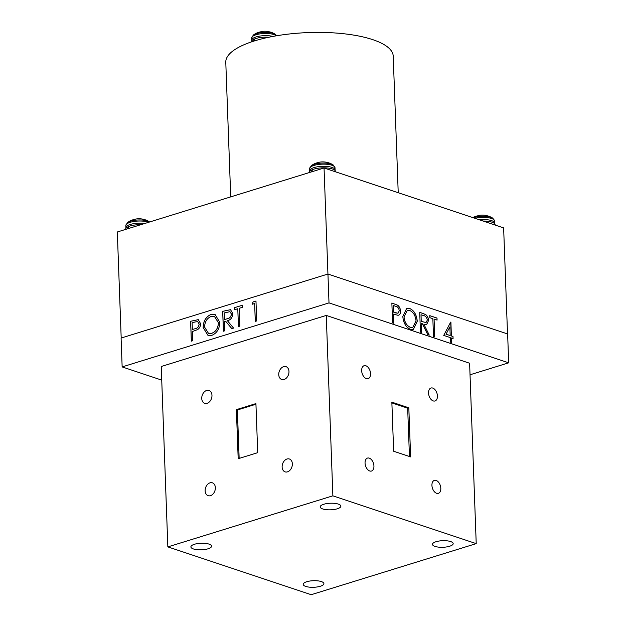 <?xml version="1.0" encoding="UTF-8"?>
<svg xmlns="http://www.w3.org/2000/svg" width="626" height="626" viewBox="0 0 626 626"><rect width="100%" height="100%" fill="white"/><g stroke="black" fill="none" stroke-linecap="round" stroke-linejoin="round"><path stroke-width="0.94" d="M311.224 165.741A12.074 3.842 -2.1 0 1 314.338 164.302A12.074 3.842 -2.1 0 1 333.157 164.935L333.157 164.935A19.257 19.257 0 0 0 328.963 162.916A8.928 2.84 -2.1 0 0 327.03 162.439A19.234 14.382 101.7 0 0 325.238 162.056A19.257 19.257 0 0 0 320.269 162.056A19.234 12.285 -101.2 0 0 318.415 162.533A8.928 2.84 -2.1 0 0 316.326 163.034A8.928 2.84 -2.1 0 0 315.254 163.417A19.257 19.257 0 0 0 311.224 165.741L309.588 168.676A12.716 4.046 -2.1 0 1 313.962 165.436A12.716 4.046 -2.1 0 1 331.89 165.241A12.716 4.046 -2.1 0 1 335.004 167.745L335.082 169.896A12.716 4.046 -2.1 0 0 331.968 167.392A12.716 4.046 -2.1 0 0 314.041 167.58A12.716 4.046 -2.1 0 0 309.667 170.828L309.745 171.391M127.461 222.613A12.074 3.842 -2.1 0 1 130.576 221.166A12.074 3.842 -2.1 0 1 149.403 221.807L149.403 221.807A19.257 19.257 0 0 0 145.209 219.789A8.928 2.84 -2.1 0 0 143.276 219.311A19.234 14.382 101.7 0 0 141.484 218.92A19.257 19.257 0 0 0 136.515 218.928A19.234 12.285 -101.2 0 0 134.66 219.405A8.928 2.84 -2.1 0 0 132.563 219.906A8.928 2.84 -2.1 0 0 131.499 220.289A19.257 19.257 0 0 0 127.461 222.613L125.826 225.548A12.716 4.046 -2.1 0 1 130.2 222.3A12.716 4.046 -2.1 0 1 148.135 222.113A12.716 4.046 -2.1 0 1 148.628 222.285M201.744 398.48A6.776 4.898 -71.6 0 0 204.718 403.324A6.776 4.898 -71.6 0 0 211.971 395.311A6.776 4.898 -71.6 0 0 209.006 390.467A6.776 4.898 -71.6 0 0 201.744 398.48M282.13 467.012A6.776 4.898 -71.6 0 0 285.096 471.855A6.776 4.898 -71.6 0 0 292.358 463.843A6.776 4.898 -71.6 0 0 289.384 458.999A6.776 4.898 -71.6 0 0 282.13 467.012M278.742 374.645A6.776 4.898 -71.6 0 0 281.716 379.497A6.776 4.898 -71.6 0 0 288.969 371.484A6.776 4.898 -71.6 0 0 286.004 366.64A6.776 4.898 -71.6 0 0 278.742 374.645M205.132 490.839A6.776 4.898 -71.6 0 0 208.106 495.682A6.776 4.898 -71.6 0 0 215.36 487.67A6.776 4.898 -71.6 0 0 212.394 482.826A6.776 4.898 -71.6 0 0 205.132 490.839M337.312 508.789A10.36 3.294 177.9 0 0 340.873 506.152A10.36 3.294 177.9 0 0 334.761 503.382A10.36 3.294 177.9 0 0 323.736 504.266A10.36 3.294 177.9 0 0 320.176 506.911A10.36 3.294 177.9 0 0 326.287 509.674A10.36 3.294 177.9 0 0 337.312 508.789M320.332 586.257A10.36 3.294 177.9 0 0 323.892 583.612A10.36 3.294 177.9 0 0 317.781 580.85A10.36 3.294 177.9 0 0 306.756 581.726A10.36 3.294 177.9 0 0 303.195 584.371A10.36 3.294 177.9 0 0 309.307 587.141A10.36 3.294 177.9 0 0 320.332 586.257M208.028 548.806A10.36 3.294 177.9 0 0 211.588 546.162A10.36 3.294 177.9 0 0 205.477 543.391A10.36 3.294 177.9 0 0 194.451 544.276A10.36 3.294 177.9 0 0 190.891 546.921A10.36 3.294 177.9 0 0 197.002 549.683A10.36 3.294 177.9 0 0 208.028 548.806M449.617 546.248A10.36 3.294 177.9 0 0 453.177 543.603A10.36 3.294 177.9 0 0 447.066 540.833A10.36 3.294 177.9 0 0 436.04 541.717A10.36 3.294 177.9 0 0 432.48 544.362A10.36 3.294 177.9 0 0 438.591 547.132A10.36 3.294 177.9 0 0 449.617 546.248M361.664 370.717A6.776 4.155 72.8 0 0 368.111 378.667A6.776 4.155 72.8 0 0 370.545 373.675A6.776 4.155 72.8 0 0 364.097 365.717A6.776 4.155 72.8 0 0 361.664 370.717M431.932 485.377A6.776 4.155 72.8 0 0 438.38 493.335A6.776 4.155 72.8 0 0 440.814 488.343A6.776 4.155 72.8 0 0 434.374 480.385A6.776 4.155 72.8 0 0 431.932 485.377M428.544 393.018A6.776 4.155 72.8 0 0 434.992 400.976A6.776 4.155 72.8 0 0 437.433 395.984A6.776 4.155 72.8 0 0 430.985 388.026A6.776 4.155 72.8 0 0 428.544 393.018M365.052 463.076A6.776 4.155 72.8 0 0 371.492 471.034A6.776 4.155 72.8 0 0 373.933 466.041A6.776 4.155 72.8 0 0 367.485 458.083A6.776 4.155 72.8 0 0 365.052 463.076M230.72 196.885L225.783 62.264A83.774 26.636 -2.1 0 1 254.594 40.878A83.774 26.636 -2.1 0 1 343.784 33.749A83.774 26.636 -2.1 0 1 393.214 56.121L398.222 192.738M473.264 217.762A12.074 3.842 -2.1 0 1 473.96 217.535A12.074 3.842 -2.1 0 1 492.779 218.169L492.779 218.169A19.257 19.257 0 0 0 488.585 216.15A8.928 2.84 -2.1 0 0 486.652 215.68A19.234 14.382 101.7 0 0 484.86 215.289A19.257 19.257 0 0 0 479.892 215.289A19.234 12.285 -101.2 0 0 478.037 215.767A8.928 2.84 -2.1 0 0 475.948 216.267A8.928 2.84 -2.1 0 0 474.876 216.659A19.257 19.257 0 0 0 472.888 217.637M253.303 35.087A12.074 3.842 -2.1 0 1 256.417 33.64A12.074 3.842 -2.1 0 1 275.244 34.281L275.244 34.281A19.257 19.257 0 0 0 271.05 32.262A8.928 2.84 -2.1 0 0 269.117 31.785A19.234 14.382 101.7 0 0 267.325 31.394A19.257 19.257 0 0 0 262.357 31.402A19.234 12.285 -101.2 0 0 260.502 31.879A8.928 2.84 -2.1 0 0 258.405 32.38A8.928 2.84 -2.1 0 0 257.341 32.763A19.257 19.257 0 0 0 253.303 35.087L251.668 38.022A12.716 4.046 -2.1 0 1 256.042 34.774A12.716 4.046 -2.1 0 1 273.977 34.587A12.716 4.046 -2.1 0 1 276.363 35.807M256.77 33.029A8.928 2.84 -2.1 0 1 257.341 32.763M268.734 37.255A13.099 4.163 -2.1 0 0 254.25 39.094L254.32 40.964M251.433 41.903L251.425 41.825A13.099 4.163 -2.1 0 1 253.796 39.305L254.258 39.399M253.796 39.305L253.859 41.113M140.881 224.687A13.099 4.163 -2.1 0 0 128.408 226.62L128.479 228.521M125.591 229.413L125.591 229.343A13.099 4.163 -2.1 0 1 127.954 226.831L128.416 226.925M127.954 226.831L128.017 228.662M335.536 171.829L335.52 171.516A13.099 4.163 -2.1 0 0 326.655 167.917A13.099 4.163 -2.1 0 0 312.163 169.756L312.233 171.657M309.346 172.549L309.346 172.479A13.099 4.163 -2.1 0 1 311.709 169.959L312.171 170.053M311.709 169.959L311.779 171.798M121.194 338.017L117.312 231.98L324.049 167.995L503.633 227.887L507.522 333.924M474.305 216.925A8.928 2.84 -2.1 0 1 474.876 216.659M483.108 221.041A13.099 4.163 -2.1 0 1 495.143 224.75L495.158 225.063M409.451 456.503L407.675 408.183L391.884 402.917M407.675 408.183L408.825 407.823L391.853 402.166L393.652 451.236L410.625 456.894L408.825 407.823M311.2 594.7L167.846 546.889L332.868 495.823L476.222 543.626L311.2 594.7M476.222 543.626L469.61 363.236L326.256 315.426L161.234 366.5L167.846 546.889M450.258 337.586L443.74 335.411L450.665 322.108L451.424 335.959L453.005 336.483L453.083 338.525L451.495 337.993L451.667 342.586L450.43 342.172L450.258 337.586M410.437 329.339C406.008 327.32 403.457 323.063 402.808 316.553L406.72 308.305L409.56 308.399C414.06 310.402 416.626 314.698 417.26 321.287L413.356 329.464L410.437 329.339M161.735 380.115L122.148 366.914L121.092 338.048L327.946 274.031L329.002 302.898L508.688 362.822L470.032 374.786M324.049 167.995L327.938 274.039L507.631 333.963L508.688 362.822M393.824 323.298L392.588 322.883L391.86 303L397.698 305.238C399.435 306.576 400.374 308.548 400.515 311.153C400.562 313.798 399.709 315.175 397.956 315.285L393.488 314.119L393.824 323.298M398.668 315.175L397.956 315.285M421.681 332.586L420.453 332.171L419.717 312.288L425.602 314.518C427.394 315.825 428.38 317.812 428.56 320.489L426.674 324.526L423.88 324.252L429.264 335.113L427.738 334.605L422.354 323.744L421.345 323.407L421.681 332.586M433.497 336.53L432.848 318.681L429.851 317.679L429.772 315.645L437.003 318.055L437.081 320.089L434.084 319.096L434.734 336.937L433.497 336.53M254.633 303.516L252.192 304.275L253.053 301.943L255.979 301.036L256.707 320.927L255.283 321.365L254.633 303.516L255.338 321.349M238.436 326.576L237.778 308.735L234.327 309.8L234.257 307.757L242.575 305.183L242.653 307.225L239.202 308.289L239.86 326.138L238.436 326.576M224.836 330.786L223.412 331.224L222.684 311.341L230.525 309.674L232.825 313.579C232.496 317.578 230.689 319.956 227.41 320.708L233.561 328.087L231.808 328.634L225.65 321.255L224.499 321.608L224.836 330.786M192.753 340.716L191.337 341.154L190.609 321.271L198.27 319.643L200.547 323.587C200.586 326.263 199.592 328.274 197.573 329.612L192.417 331.537L192.753 340.716M122.148 366.914L329.002 302.898M211.885 335.309L207.965 335.38L203.153 327.531C203.348 321.013 205.962 316.654 210.993 314.448L215.008 314.362L219.796 322.28C219.585 328.814 216.94 333.157 211.885 335.309M326.256 315.426L332.868 495.823M238.185 458.717L257.716 452.668L255.924 403.606L236.385 409.654L238.185 458.717M255.948 404.24L237.379 409.983L236.385 409.654M191.384 341.139L190.656 321.287L198.301 319.651M194.999 321.975L192.104 322.867L192.346 329.495L195.171 328.697C197.472 328.345 198.802 326.795 199.178 324.049L197.73 321.662L194.999 321.975M192.346 329.495L195.171 328.697M195.116 328.681C197.417 328.329 198.755 326.78 199.123 324.033L199.178 324.049M199.123 324.033L197.73 321.662M210.993 314.448L215.031 314.369M203.153 327.531L203.207 327.547C203.395 321.028 206.009 316.67 211.04 314.463M207.988 335.395L203.207 327.547M211.752 333.29C215.947 331.6 218.161 328.079 218.38 322.719L214.46 316.451L211.134 316.466C206.979 318.219 204.796 321.756 204.577 327.085L208.474 333.337L211.799 333.306C216.001 331.616 218.208 328.094 218.427 322.734L214.483 316.459M208.497 333.345L211.799 333.306M223.459 331.217L222.731 311.357L230.556 309.682M225.65 321.255L231.831 328.619M224.421 319.573L227.324 318.704C229.648 318.344 231.01 316.779 231.401 314.017L229.953 311.678L224.178 312.945L224.421 319.573L227.371 318.72C229.695 318.36 231.057 316.803 231.456 314.033L229.977 311.685M237.778 308.735L238.483 326.561M234.257 307.757L242.583 305.214M234.374 309.784L234.304 307.781M252.255 304.252L253.1 301.959L255.979 301.067M393.488 314.119L393.762 323.274M400.515 311.153L400.46 311.169C400.507 313.814 399.654 315.191 397.901 315.301M397.698 305.238L397.643 305.261C399.38 306.591 400.319 308.563 400.46 311.169M391.86 303.031L397.643 305.261M393.167 305.449L393.355 312.092L398.011 313.258L399.286 310.746C398.801 308.078 397.604 306.584 395.679 306.286L393.167 305.449L393.355 312.092M393.41 312.077L395.765 312.945M395.82 312.922L398.011 313.258M409.56 308.399L409.506 308.415C413.997 310.418 416.564 314.714 417.206 321.302L413.324 329.472M406.697 308.313L409.506 308.415M416.032 320.864C415.461 315.559 413.348 312.092 409.694 310.457L407.307 310.386L403.981 316.975C404.553 322.257 406.642 325.7 410.257 327.304L412.816 327.39L416.032 320.864M407.252 310.402L403.981 316.975M404.044 316.959C404.607 322.241 406.697 325.676 410.312 327.281L410.257 327.304M410.312 327.281L412.816 327.39M421.345 323.407L421.627 332.57M423.88 324.252L429.186 335.09M428.56 320.489L426.642 324.534M425.602 314.518L425.539 314.534C427.339 315.84 428.325 317.836 428.497 320.504M419.725 312.327L425.539 314.534M421.032 314.737L421.212 321.388L426.032 322.57L427.323 320.074C426.799 317.374 425.563 315.887 423.606 315.598L421.032 314.737L421.212 321.388M421.275 321.373L426.032 322.57M434.084 319.096L434.679 336.921M437.003 318.055L437.018 320.074M429.772 315.676L436.948 318.071M451.495 337.993L451.604 342.563M453.005 336.483L453.028 338.51M451.424 335.959L452.95 336.506M450.916 322.187L451.362 335.974M449.867 326.905L446.033 334.198L450.188 335.544L449.867 326.905L446.033 334.198M446.088 334.174L450.188 335.544M237.379 409.983L239.155 458.412M130.928 220.555A8.928 2.84 -2.1 0 1 131.499 220.289M314.682 163.691A8.928 2.84 -2.1 0 1 315.254 163.417M125.826 225.548L125.904 227.692A12.716 4.046 -2.1 0 1 130.278 224.452A12.716 4.046 -2.1 0 1 144.762 223.482M479.195 219.742A12.716 4.046 -2.1 0 1 491.59 220.626A12.716 4.046 -2.1 0 1 494.704 223.13L494.665 223.701M474.891 218.302A12.716 4.046 -2.1 0 1 491.512 218.474A12.716 4.046 -2.1 0 1 494.626 220.978L494.704 223.13M251.668 38.022L251.746 40.174A12.716 4.046 -2.1 0 1 256.12 36.926A12.716 4.046 -2.1 0 1 272.959 36.418M309.588 168.676L309.667 170.828M125.904 227.692L125.983 228.263M251.746 40.174L251.824 40.737M276.708 35.752L275.244 34.281M494.626 220.978L492.779 218.169M335.043 170.468L335.082 169.896M335.004 167.745L333.157 164.935"/></g></svg>
